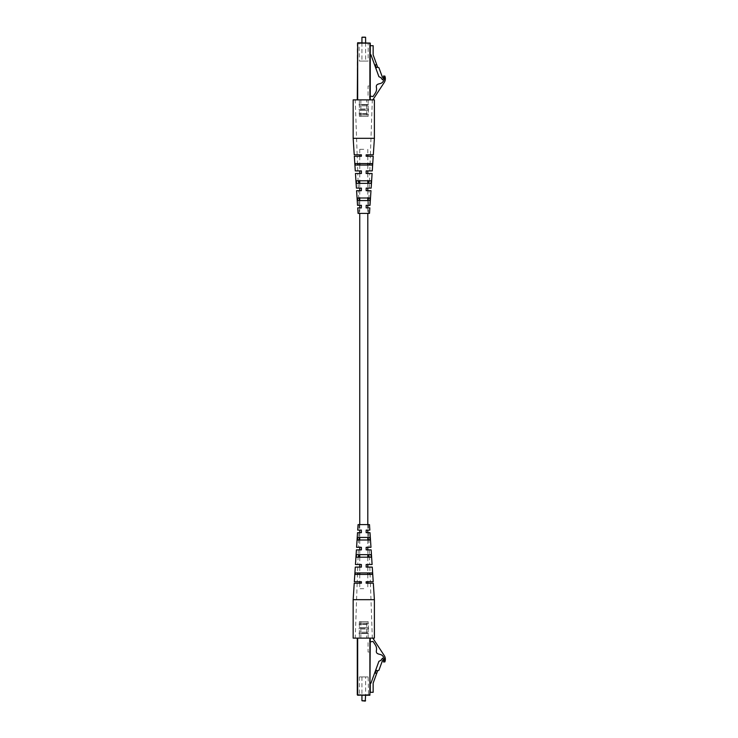 <?xml version="1.0" encoding="UTF-8"?>
<svg xmlns="http://www.w3.org/2000/svg" width="738" height="738" viewBox="0 0 738 738"><rect width="100%" height="100%" fill="white"/><g stroke="black" fill="none" stroke-linecap="round" stroke-linejoin="round"><path stroke-width="0.55" stroke-dasharray="3.69 2.77" d="M363.779 149.307L359.747 149.307L363.779 149.307M363.779 588.693L359.747 588.693L363.779 588.693M353.161 138.32L374.397 138.32M353.161 99.879L374.397 99.879M356.583 190.681L361.399 190.681L358.41 190.681L361.399 190.681L361.399 188.125L358.317 188.125L361.399 188.125L361.399 189.74M354.231 154.805L361.399 154.805L361.399 156.262L357.201 156.262L361.399 156.262L361.399 154.805L357.155 154.805L361.399 154.805L361.399 156.262L354.332 156.262M355.292 170.912L361.399 170.912L361.399 173.476L357.801 173.476L361.399 173.476L361.399 170.912L357.718 170.912L361.399 170.912L361.399 173.476L355.458 173.476M357.709 207.895L361.399 207.895L359.009 207.895L361.399 207.895L361.399 205.33L358.917 205.33L361.399 205.33L361.399 206.944M368.179 200.57L359.369 200.57L369.867 200.57L370.042 198.005L357.506 198.005L357.69 200.57L368.179 200.57L368.28 198.005L363.779 198.005L368.28 198.005M368.852 183.365L358.696 183.365L371.057 183.365L371.232 180.801L356.316 180.801L356.491 183.365L368.852 183.365L368.954 180.801L363.779 180.801L368.954 180.801M369.554 165.054L357.995 165.054L372.312 165.054L372.413 163.587L355.144 163.587L355.236 165.054L369.554 165.054L369.609 163.587L363.779 163.587L369.609 163.587M363.779 99.879L372.321 99.879L363.779 99.879M357.939 163.587L355.144 163.587L357.939 163.587L357.995 165.054L355.236 165.054L357.995 165.054M358.594 180.801L356.316 180.801L358.594 180.801L358.696 183.365L356.491 183.365L358.696 183.365M359.268 198.005L357.506 198.005L359.268 198.005L359.369 200.57L357.69 200.57L359.369 200.57M369.489 213.383L358.068 213.383M356.417 188.125L361.399 188.125L361.399 190.681M357.533 205.33L361.399 205.33L361.399 207.895M373.225 156.262L366.159 156.262L366.159 154.805L373.317 154.805M372.1 173.476L366.159 173.476L366.159 170.912L372.266 170.912M370.974 190.681L366.159 190.681L366.159 188.125L371.14 188.125M369.849 207.895L366.159 207.895L366.159 205.33L370.015 205.33M363.779 213.383L368.354 213.383L363.779 213.383M366.159 156.262L370.347 156.262L366.159 156.262L366.159 154.805L366.159 156.262M366.159 154.805L370.402 154.805L366.159 154.805M366.159 173.476L369.747 173.476L366.159 173.476L366.159 170.912L366.159 173.476M366.159 170.912L369.839 170.912L366.159 170.912M366.159 190.681L369.148 190.681L366.159 190.681L366.159 188.125L366.159 190.681M366.159 188.125L369.231 188.125L366.159 188.125M366.159 207.895L368.548 207.895L366.159 207.895L366.159 205.33L366.159 207.895M366.159 205.33L368.631 205.33L366.159 205.33M359.019 42.758L368.539 42.758L359.378 43.127L368.17 43.127L368.17 61.07L359.378 61.07L359.019 42.758L368.539 42.758M365.236 36.9L362.312 36.9M361.943 37.269L365.605 37.269M365.605 42.758L365.605 61.07L361.943 61.07L365.605 61.07M361.943 42.758L361.943 61.07M359.378 61.07L368.17 61.07M368.17 99.879L368.17 105.82L359.378 105.82L359.378 109.399L368.539 109.03L359.378 109.399L368.17 109.399L368.17 105.82L359.378 105.82L359.019 104.455L368.17 104.824L359.378 104.824L359.378 99.879L368.17 99.879L359.378 99.879M359.019 104.455L368.539 104.455L359.019 104.455M368.17 110.396L359.378 110.396L359.019 109.03L368.539 109.03L368.17 113.938L359.378 113.938L359.378 110.396L368.17 110.396M368.17 113.938L359.019 113.569L368.539 113.569L368.17 114.934L359.378 114.934L359.019 113.569L368.17 113.938M368.17 116.355L359.378 116.355L359.378 114.934L368.17 114.934L368.17 116.355L359.378 116.355M366.685 116.355L360.864 116.355L366.685 116.355L366.685 99.879L360.864 99.879L366.685 99.879M360.864 116.355L360.864 99.879M377.653 67.204L378.935 67.748L382.478 77.472L383.797 77.472L382.57 79.842L380.826 77.591L378.908 76.678L375.716 67.905L377.653 67.204L375.716 67.905L377.653 67.204L373.151 54.843L373.151 45.691L370.255 45.691L370.255 54.843L370.255 45.691M357.662 99.879L369.895 99.879L357.293 99.879L357.662 43.127L369.895 43.127L370.255 99.879L369.895 42.758L357.293 43.127L357.293 99.879M370.255 96.946L370.255 85.968L370.255 96.946L368.059 96.946L368.059 85.968L370.255 85.968L368.059 85.968L368.059 96.946L370.255 96.946M372.044 99.879L370.255 99.879L370.255 96.171L373.059 96.54L375.365 93.006A7.325 7.325 0 0 0 376.371 87.342C375.734 83.237 380.227 84.28 382.063 82.702A6.993 6.993 0 0 0 384.046 79.704A3.044 3.044 0 0 0 383.391 76.06L384.839 76.06A6.863 6.863 0 0 1 384.074 82.702L373.271 99.215A1.467 1.467 0 0 1 372.044 99.879L369.895 99.879M375.716 67.905L370.965 54.843L370.255 54.843M376.279 67.702L375.273 64.953L376.279 67.702L375.273 64.953L376.648 64.455M370.255 99.879L370.255 96.171M361.399 549.875L361.399 547.319L358.41 547.319L361.399 547.319L361.399 549.875L356.417 549.875M354.332 581.738L361.399 581.738L357.201 581.738L361.399 581.738L361.399 583.195L357.155 583.195L361.399 583.195L361.399 581.738L361.399 583.195L354.231 583.195M355.458 564.524L361.399 564.524L357.801 564.524L361.399 564.524L361.399 567.088L357.718 567.088L361.399 567.088L361.399 564.524L361.399 567.088L355.292 567.088M361.399 531.056L361.399 532.67L361.399 530.105L359.009 530.105L361.399 530.105L361.399 532.67L357.533 532.67M359.268 539.995L370.042 539.995L369.867 537.43L357.69 537.43L357.506 539.995L363.779 539.995L359.268 539.995L359.369 537.43L357.69 537.43L359.369 537.43M358.594 557.199L371.232 557.199L371.057 554.635L356.491 554.635L356.316 557.199L363.779 557.199L358.594 557.199L358.696 554.635L356.491 554.635L358.696 554.635M357.939 574.413L372.413 574.413L372.312 572.946L355.236 572.946L355.144 574.413L363.779 574.413L357.939 574.413L357.995 572.946L355.236 572.946L357.995 572.946M363.779 638.121L372.321 638.121L363.779 638.121M358.068 524.617L369.489 524.617M356.583 547.319L361.399 547.319M357.709 530.105L361.399 530.105M374.397 599.68L353.161 599.68M373.317 583.195L366.159 583.195L366.159 581.738L373.225 581.738M372.266 567.088L366.159 567.088L366.159 564.524L372.1 564.524M371.14 549.875L366.159 549.875L366.159 547.319L370.974 547.319M370.015 532.67L366.159 532.67L366.159 530.105L369.849 530.105M368.179 537.43L363.779 537.43L368.179 537.43L368.28 539.995L363.779 539.995L368.28 539.995M368.852 554.635L363.779 554.635L368.852 554.635L368.954 557.199L363.779 557.199L368.954 557.199M369.554 572.946L363.779 572.946L369.554 572.946L369.609 574.413L363.779 574.413L369.609 574.413M363.779 524.617L368.354 524.617L363.779 524.617M366.159 581.738L370.347 581.738L366.159 581.738L366.159 583.195L366.159 581.738M366.159 583.195L370.402 583.195L366.159 583.195M366.159 564.524L369.747 564.524L366.159 564.524L366.159 567.088L366.159 564.524M366.159 567.088L369.839 567.088L366.159 567.088M366.159 547.319L369.148 547.319L366.159 547.319L366.159 549.875L366.159 547.319M366.159 549.875L369.231 549.875L366.159 549.875M366.159 530.105L368.548 530.105L366.159 530.105L366.159 532.67L366.159 530.105M366.159 532.67L368.631 532.67L366.159 532.67M374.397 638.121L353.161 638.121M359.019 695.242L368.17 694.873L359.378 694.873L359.378 676.93L368.17 676.93L368.539 695.242M361.943 676.93L361.943 695.242L365.605 695.242L365.605 676.93L361.943 676.93L365.605 676.93M368.17 638.121L368.17 632.18L359.378 632.18L359.378 628.601L368.539 628.97L359.378 628.601L368.17 628.601L368.17 632.18L359.378 632.18L359.019 633.545L368.17 633.176L359.378 633.176L359.378 638.121L368.17 638.121L359.378 638.121M359.019 633.545L368.539 633.545L359.019 633.545M368.17 627.604L359.378 627.604L359.019 628.97L368.539 628.97L368.17 624.062L359.378 624.062L359.378 627.604L368.17 627.604M368.17 624.062L359.019 624.431L368.539 624.431L368.17 623.066L359.378 623.066L359.019 624.431L368.17 624.062M368.17 621.645L359.378 621.645L359.378 623.066L368.17 623.066L368.17 621.645L359.378 621.645M366.685 621.645L360.864 621.645L366.685 621.645L366.685 638.121L360.864 638.121L366.685 638.121M360.864 621.645L360.864 638.121M375.716 670.095L377.718 670.824L378.935 670.252L382.478 660.528L383.797 660.528L382.57 658.158L380.826 660.409L378.908 661.322L375.716 670.095L377.653 670.796L373.151 683.157L373.151 692.309L370.255 692.309L370.255 683.157L370.965 683.157L375.716 670.095L377.653 670.796M368.17 676.93L359.378 676.93M357.662 638.121L369.895 638.121L357.293 638.121L357.293 694.873L357.293 638.121M370.255 641.054L370.255 652.032L370.255 641.054L368.059 641.054L368.059 652.032L370.255 652.032L368.059 652.032L368.059 641.054L370.255 641.054M369.895 638.121L369.895 694.873L369.895 638.121L370.255 641.829L373.059 641.46L375.365 644.994A7.325 7.325 0 0 1 376.371 650.658C375.734 654.763 380.227 653.72 382.063 655.298A6.993 6.993 0 0 1 384.046 658.296A3.044 3.044 0 0 1 383.391 661.94L384.839 661.94A6.863 6.863 0 0 0 384.074 655.298L373.271 638.785A1.467 1.467 0 0 0 372.044 638.121L370.255 638.121L370.255 641.829M357.662 695.242L369.895 694.873L357.662 695.242M365.605 700.731L361.943 700.731M362.312 701.1L365.236 701.1M376.279 670.298L375.273 673.047L376.279 670.298L375.273 673.047L376.648 673.545M372.044 638.121L370.255 638.121M367.801 149.307L367.801 154.805M367.801 156.262L367.801 163.587M367.801 165.054L367.801 170.912M367.801 173.476L367.801 180.801M367.801 183.365L367.801 188.125M367.801 190.681L367.801 198.005M367.801 200.57L367.801 205.33M367.801 207.895L367.801 213.383M367.801 524.617L367.801 530.105M367.801 532.67L367.801 537.43M367.801 539.995L367.801 547.319M367.801 549.875L367.801 554.635M367.801 557.199L367.801 564.524M367.801 567.088L367.801 572.946M367.801 574.413L367.801 581.738M367.801 583.195L367.801 588.693M359.747 149.307L359.747 154.805M359.747 156.262L359.747 163.587M359.747 165.054L359.747 170.912M359.747 173.476L359.747 180.801M359.747 183.365L359.747 188.125M359.747 190.681L359.747 198.005M359.747 200.57L359.747 205.33M359.747 207.895L359.747 213.383M359.747 524.617L359.747 530.105M359.747 532.67L359.747 537.43M359.747 539.995L359.747 547.319M359.747 549.875L359.747 554.635M359.747 557.199L359.747 564.524M359.747 567.088L359.747 572.946M359.747 574.413L359.747 581.738M359.747 583.195L359.747 588.693M359.203 213.383L359.009 207.895M358.917 205.33L358.41 190.681M358.317 188.125L357.801 173.476M357.718 170.912L357.201 156.262M357.155 154.805L355.236 99.879M368.354 213.383L368.548 207.895M368.631 205.33L369.148 190.681M369.231 188.125L369.747 173.476M369.839 170.912L370.347 156.262M370.402 154.805L372.321 99.879M359.203 524.617L359.009 530.105M358.917 532.67L358.41 547.319M358.317 549.875L357.801 564.524M357.718 567.088L357.201 581.738M357.155 583.195L355.236 638.121M368.354 524.617L368.548 530.105M368.631 532.67L369.148 547.319M369.231 549.875L369.747 564.524M369.839 567.088L370.347 581.738M370.402 583.195L372.321 638.121"/><path stroke-width="1.11" d="M353.161 138.32L353.161 99.879L374.397 99.879L374.397 138.32L353.161 138.32L354.231 154.805L361.399 154.805L361.399 155.792M361.399 189.74L361.399 188.125L356.417 188.125L355.458 173.476L361.399 173.476L361.399 170.912L355.292 170.912L354.332 156.262L361.399 156.262M361.399 206.944L361.399 205.33L357.533 205.33L356.583 190.681L361.399 190.681M359.268 198.005L359.369 200.57M358.594 180.801L358.696 183.365M357.939 163.587L357.995 165.054M374.397 138.32L373.317 154.805L366.159 154.805L366.159 156.262L373.225 156.262L372.266 170.912L366.159 170.912L366.159 173.476L372.1 173.476L371.14 188.125L366.159 188.125L366.159 190.681L370.974 190.681L370.015 205.33L366.159 205.33L366.159 207.895L369.849 207.895L369.489 213.383L358.068 213.383L357.709 207.895L361.399 207.895M363.779 200.57L357.69 200.57L357.506 198.005L370.042 198.005L369.867 200.57L363.779 200.57M363.779 183.365L356.491 183.365L356.316 180.801L371.232 180.801L371.057 183.365L363.779 183.365M363.779 165.054L355.236 165.054L355.144 163.587L372.413 163.587L372.312 165.054L363.779 165.054M369.554 165.054L369.609 163.587M368.852 183.365L368.954 180.801M368.179 200.57L368.28 198.005M366.159 170.912L366.159 171.428M366.159 188.125L366.159 188.633M365.605 37.269L361.943 37.269L365.605 37.269L365.605 42.758M361.943 37.269L361.943 42.758M357.293 99.879L357.662 42.758L370.255 43.127L370.255 99.879M370.255 45.691L373.151 45.691L373.151 54.843L377.653 67.204L378.935 67.748L382.478 77.472L383.797 77.472L382.57 79.842L380.826 77.591L378.908 76.678L370.965 54.843L370.255 54.843M376.648 64.455L375.273 64.953L376.279 67.702L377.653 67.204M376.279 67.702L375.716 67.905M370.255 96.171L373.059 96.54L375.365 93.006A7.325 7.325 0 0 0 376.371 87.342C375.734 83.237 380.227 84.28 382.063 82.702A6.993 6.993 0 0 0 384.046 79.704A3.044 3.044 0 0 0 383.391 76.06L384.839 76.06A6.863 6.863 0 0 1 384.074 82.702L373.271 99.215A1.467 1.467 0 0 1 372.044 99.879M353.161 599.68L374.397 599.68L374.397 638.121L353.161 638.121L353.161 599.68L354.231 583.195L361.399 583.195L361.399 582.208M361.399 531.056L361.399 532.67L357.533 532.67L356.583 547.319L361.399 547.319L361.399 549.875L356.417 549.875L355.458 564.524L361.399 564.524L361.399 567.088L355.292 567.088L354.332 581.738L361.399 581.738M357.939 574.413L357.995 572.946M358.594 557.199L358.696 554.635M359.268 539.995L359.369 537.43M361.399 547.319L361.399 549.875M361.399 530.105L357.709 530.105L358.068 524.617L369.489 524.617L369.849 530.105L366.159 530.105L366.159 532.67L370.015 532.67L370.974 547.319L366.159 547.319L366.159 549.875L371.14 549.875L372.1 564.524L366.159 564.524L366.159 567.088L372.266 567.088L373.225 581.738L366.159 581.738L366.159 583.195L373.317 583.195L374.397 599.68M363.779 574.413L355.144 574.413L355.236 572.946L372.312 572.946L372.413 574.413L363.779 574.413M363.779 557.199L356.316 557.199L356.491 554.635L371.057 554.635L371.232 557.199L363.779 557.199M363.779 539.995L357.506 539.995L357.69 537.43L369.867 537.43L370.042 539.995L363.779 539.995M368.179 537.43L368.28 539.995M368.852 554.635L368.954 557.199M369.554 572.946L369.609 574.413M366.159 566.572L366.159 567.088M366.159 532.153L366.159 532.67M361.943 700.731L361.943 695.242L368.539 695.242L365.605 695.242L365.236 701.1L361.943 700.731L365.605 700.731M377.653 670.796L375.716 670.095L370.965 683.157L370.255 683.157L370.255 692.309L373.151 692.309L373.151 683.157L377.653 670.796L378.935 670.252L382.478 660.528L383.797 660.528L382.57 658.158L380.826 660.409L378.908 661.322L375.716 670.095M370.255 638.121L369.895 695.242L357.293 694.873L357.293 638.121M357.662 638.121L357.662 695.242L369.895 694.873L369.895 638.121M376.279 670.298L375.273 673.047L376.648 673.545M370.255 641.829L373.059 641.46L375.365 644.994A7.325 7.325 0 0 1 376.371 650.658C375.734 654.763 380.227 653.72 382.063 655.298A6.993 6.993 0 0 1 384.046 658.296A3.044 3.044 0 0 1 383.391 661.94L384.839 661.94A6.863 6.863 0 0 0 384.074 655.298L373.271 638.785A1.467 1.467 0 0 0 372.044 638.121M369.895 99.879L369.895 43.127L357.662 43.127L357.662 99.879M367.801 154.805L367.801 156.262M367.801 163.587L367.801 165.054M367.801 170.912L367.801 173.476M367.801 180.801L367.801 183.365M367.801 188.125L367.801 190.681M367.801 198.005L367.801 200.57M367.801 205.33L367.801 207.895M367.801 213.383L367.801 524.617M367.801 530.105L367.801 532.67M367.801 537.43L367.801 539.995M367.801 547.319L367.801 549.875M367.801 554.635L367.801 557.199M367.801 564.524L367.801 567.088M367.801 572.946L367.801 574.413M367.801 581.738L367.801 583.195M359.747 154.805L359.747 156.262M359.747 163.587L359.747 165.054M359.747 170.912L359.747 173.476M359.747 180.801L359.747 183.365M359.747 188.125L359.747 190.681M359.747 198.005L359.747 200.57M359.747 205.33L359.747 207.895M359.747 213.383L359.747 524.617M359.747 530.105L359.747 532.67M359.747 537.43L359.747 539.995M359.747 547.319L359.747 549.875M359.747 554.635L359.747 557.199M359.747 564.524L359.747 567.088M359.747 572.946L359.747 574.413M359.747 581.738L359.747 583.195"/></g></svg>

